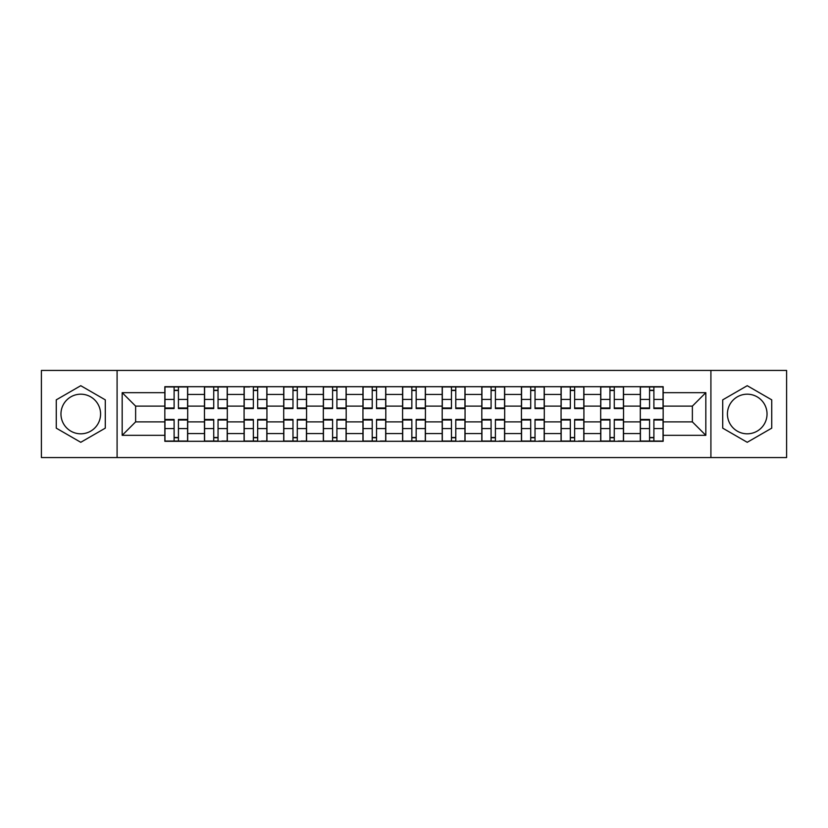 <?xml version="1.0" encoding="UTF-8"?>
<svg xmlns="http://www.w3.org/2000/svg" width="828" height="828" viewBox="0 0 828 828"><rect width="100%" height="100%" fill="white"/><g stroke="black" fill="none" stroke-linecap="round" stroke-linejoin="round"><path stroke-width="1.24" d="M80.771 433.81A19.81 19.81 0 0 1 60.961 414A19.81 19.81 0 0 1 80.771 394.19A19.81 19.81 0 0 1 100.581 414A19.81 19.81 0 0 1 80.771 433.81M747.229 433.81A19.81 19.81 0 0 1 727.419 414A19.81 19.81 0 0 1 747.229 394.19A19.81 19.81 0 0 1 767.038 414A19.81 19.81 0 0 1 747.229 433.81M710.91 457.563L786.6 457.563L786.6 370.437L41.4 370.437L41.4 457.563L710.91 457.563L710.91 370.437M204.464 441.303L204.464 394.438L187.697 394.438L187.697 441.303M187.697 394.438L187.697 386.697M204.464 394.438L204.464 386.697M227.317 386.697L227.317 441.303M244.084 441.303L244.084 386.697M266.937 386.697L266.937 441.303M283.704 441.303L283.704 386.697M306.567 386.697L306.567 441.303M323.324 441.303L323.324 386.697M346.187 386.697L346.187 441.303M362.943 441.303L362.943 386.697M385.807 386.697L385.807 441.303M402.574 441.303L402.574 386.697M425.426 386.697L425.426 441.303M442.193 441.303L442.193 386.697M465.057 386.697L465.057 441.303M481.813 441.303L481.813 386.697M504.676 386.697L504.676 441.303M521.433 441.303L521.433 386.697M544.296 386.697L544.296 441.303M561.063 441.303L561.063 386.697M583.916 386.697L583.916 441.303M600.683 441.303L600.683 386.697M623.536 386.697L623.536 441.303M640.303 441.303L640.303 386.697M640.303 421.876L623.536 421.876M600.683 421.876L583.916 421.876M561.063 421.876L544.296 421.876M521.433 421.876L504.676 421.876M481.813 421.876L465.057 421.876M442.193 421.876L425.426 421.876M402.574 421.876L385.807 421.876M362.943 421.876L346.187 421.876M323.324 421.876L306.567 421.876M283.704 421.876L266.937 421.876M244.084 421.876L227.317 421.876M204.464 421.876L187.697 421.876M640.303 406.124L623.536 406.124M600.683 406.124L583.916 406.124M561.063 406.124L544.296 406.124M521.433 406.124L504.676 406.124M481.813 406.124L465.057 406.124M442.193 406.124L425.426 406.124M402.574 406.124L385.807 406.124M362.943 406.124L346.187 406.124M323.324 406.124L306.567 406.124M283.704 406.124L266.937 406.124M244.084 406.124L227.317 406.124M204.464 406.124L187.697 406.124M135.626 421.876L164.834 421.876L164.834 406.124L135.626 406.124L135.626 421.876L122.171 435.331L122.171 392.669L164.834 392.669L164.834 406.124M663.166 406.124L663.166 421.876L692.374 421.876L692.374 406.124L663.166 406.124L663.166 386.697L164.834 386.697L164.834 392.669M663.166 392.669L705.829 392.669L705.829 435.331L663.166 435.331L663.166 421.876M164.834 421.876L164.834 441.303L663.166 441.303L663.166 435.331M164.834 435.331L122.171 435.331M117.09 457.563L117.09 370.437M105.28 399.852L80.771 385.703L56.263 399.852L56.263 428.148L80.771 442.297L105.28 428.148L105.28 399.852M771.737 399.852L747.229 385.703L722.72 399.852L722.72 428.148L747.229 442.297L771.737 428.148L771.737 399.852M178.424 437.494L174.108 437.494M174.108 390.505L178.424 390.505M218.043 437.494L213.727 437.494M213.727 390.505L218.043 390.505M257.674 437.494L253.358 437.494M253.358 390.505L257.674 390.505M297.293 437.494L292.977 437.494M292.977 390.505L297.293 390.505M336.913 437.494L332.597 437.494M332.597 390.505L336.913 390.505M376.533 437.494L372.217 437.494M372.217 390.505L376.533 390.505M416.163 437.494L411.837 437.494M411.837 390.505L416.163 390.505M455.783 437.494L451.467 437.494M451.467 390.505L455.783 390.505M495.403 437.494L491.087 437.494M491.087 390.505L495.403 390.505M535.023 437.494L530.707 437.494M530.707 390.505L535.023 390.505M574.642 437.494L570.326 437.494M570.326 390.505L574.642 390.505M614.272 437.494L609.957 437.494M609.957 390.505L614.272 390.505M653.892 437.494L649.576 437.494M649.576 390.505L653.892 390.505M122.171 392.669L135.626 406.124M692.374 421.876L705.829 435.331M692.374 406.124L705.829 392.669M178.424 408.535L178.424 386.955L187.573 386.955L187.573 408.535L178.424 408.535M174.108 390.257L178.424 390.257M164.969 386.955L174.108 386.955L164.969 386.955L164.969 408.535L174.108 408.535L174.108 386.955L182.232 386.955M174.108 419.465L174.108 441.045L164.969 441.045L164.969 419.465L174.108 419.465M178.424 437.743L174.108 437.743M187.573 441.045L178.424 441.045L187.573 441.045L187.573 419.465L178.424 419.465L178.424 441.045L170.299 441.045M218.043 408.535L218.043 386.955L227.193 386.955L227.193 408.535L218.043 408.535M213.727 390.257L218.043 390.257M204.588 386.955L213.727 386.955L204.588 386.955L204.588 408.535L213.727 408.535L213.727 386.955L221.863 386.955M257.674 408.535L257.674 386.955L266.813 386.955L266.813 408.535L257.674 408.535M253.358 390.257L257.674 390.257M249.538 386.955L244.208 386.955L244.208 408.535L253.358 408.535L253.358 386.955L261.482 386.955M213.727 419.465L213.727 441.045L204.588 441.045L204.588 419.465L213.727 419.465M218.043 437.743L213.727 437.743M221.863 441.045L227.193 441.045L227.193 419.465L218.043 419.465L218.043 441.045L209.919 441.045M253.358 419.465L253.358 441.045L244.208 441.045L244.208 419.465L253.358 419.465M257.674 437.743L253.358 437.743M261.482 441.045L266.813 441.045L266.813 419.465L257.674 419.465L257.674 441.045L249.538 441.045M297.293 408.535L297.293 386.955L306.432 386.955L306.432 408.535L297.293 408.535M292.977 390.257L297.293 390.257M283.828 386.955L292.977 386.955L283.828 386.955L283.828 408.535L292.977 408.535L292.977 386.955L301.102 386.955M336.913 408.535L336.913 386.955L346.063 386.955L346.063 408.535L336.913 408.535M332.597 390.257L336.913 390.257M323.458 386.955L332.597 386.955L323.458 386.955L323.458 408.535L332.597 408.535L332.597 386.955L340.722 386.955M376.533 408.535L376.533 386.955L385.682 386.955L385.682 408.535L376.533 408.535M372.217 390.257L376.533 390.257M363.078 386.955L372.217 386.955L363.078 386.955L363.078 408.535L372.217 408.535L372.217 386.955L380.342 386.955M292.977 419.465L292.977 441.045L283.828 441.045L283.828 419.465L292.977 419.465M297.293 437.743L292.977 437.743M301.102 441.045L306.432 441.045L306.432 419.465L297.293 419.465L297.293 441.045L289.169 441.045M332.597 419.465L332.597 441.045L323.458 441.045L323.458 419.465L332.597 419.465M336.913 437.743L332.597 437.743M346.063 441.045L336.913 441.045L346.063 441.045L346.063 419.465L336.913 419.465L336.913 441.045L328.788 441.045M372.217 419.465L372.217 441.045L363.078 441.045L363.078 419.465L372.217 419.465M376.533 437.743L372.217 437.743M380.342 441.045L385.682 441.045L385.682 419.465L376.533 419.465L376.533 441.045L368.408 441.045M416.163 408.535L416.163 386.955L425.302 386.955L425.302 408.535L416.163 408.535M411.837 390.257L416.163 390.257M402.698 386.955L411.837 386.955L402.698 386.955L402.698 408.535L411.837 408.535L411.837 386.955L419.972 386.955M411.837 419.465L411.837 441.045L402.698 441.045L402.698 419.465L411.837 419.465M416.163 437.743L411.837 437.743M425.302 441.045L416.163 441.045L425.302 441.045L425.302 419.465L416.163 419.465L416.163 441.045L408.028 441.045M455.783 408.535L455.783 386.955L464.922 386.955L464.922 408.535L455.783 408.535M451.467 390.257L455.783 390.257M442.318 386.955L451.467 386.955L442.318 386.955L442.318 408.535L451.467 408.535L451.467 386.955L459.592 386.955M451.467 419.465L451.467 441.045L442.318 441.045L442.318 419.465L451.467 419.465M455.783 437.743L451.467 437.743M459.592 441.045L464.922 441.045L464.922 419.465L455.783 419.465L455.783 441.045L447.658 441.045M495.403 408.535L495.403 386.955L504.542 386.955L504.542 408.535L495.403 408.535M491.087 390.257L495.403 390.257M481.937 386.955L491.087 386.955L481.937 386.955L481.937 408.535L491.087 408.535L491.087 386.955L499.212 386.955M491.087 419.465L491.087 441.045L481.937 441.045L481.937 419.465L491.087 419.465M495.403 437.743L491.087 437.743M499.212 441.045L504.542 441.045L504.542 419.465L495.403 419.465L495.403 441.045L487.278 441.045M535.023 408.535L535.023 386.955L544.172 386.955L544.172 408.535L535.023 408.535M530.707 390.257L535.023 390.257M521.568 386.955L530.707 386.955L521.568 386.955L521.568 408.535L530.707 408.535L530.707 386.955L538.831 386.955M530.707 419.465L530.707 441.045L521.568 441.045L521.568 419.465L530.707 419.465M535.023 437.743L530.707 437.743M538.831 441.045L544.172 441.045L544.172 419.465L535.023 419.465L535.023 441.045L526.898 441.045M574.642 408.535L574.642 386.955L583.792 386.955L583.792 408.535L574.642 408.535M570.326 390.257L574.642 390.257M561.187 386.955L570.326 386.955L561.187 386.955L561.187 408.535L570.326 408.535L570.326 386.955L578.461 386.955M570.326 419.465L570.326 441.045L561.187 441.045L561.187 419.465L570.326 419.465M574.642 437.743L570.326 437.743M578.461 441.045L583.792 441.045L583.792 419.465L574.642 419.465L574.642 441.045L566.518 441.045M614.272 408.535L614.272 386.955L623.412 386.955L623.412 408.535L614.272 408.535M609.957 390.257L614.272 390.257M600.807 386.955L609.957 386.955L600.807 386.955L600.807 408.535L609.957 408.535L609.957 386.955L618.081 386.955M609.957 419.465L609.957 441.045L600.807 441.045L600.807 419.465L609.957 419.465M614.272 437.743L609.957 437.743M618.081 441.045L623.412 441.045L623.412 419.465L614.272 419.465L614.272 441.045L606.137 441.045M653.892 408.535L653.892 386.955L663.031 386.955L663.031 408.535L653.892 408.535M649.576 390.257L653.892 390.257M640.427 386.955L649.576 386.955L640.427 386.955L640.427 408.535L649.576 408.535L649.576 386.955L657.701 386.955M649.576 419.465L649.576 441.045L640.427 441.045L640.427 419.465L649.576 419.465M653.892 437.743L649.576 437.743M663.031 441.045L653.892 441.045L663.031 441.045L663.031 419.465L653.892 419.465L653.892 441.045L645.768 441.045M600.683 394.438L583.916 394.438M561.063 394.438L544.296 394.438M521.433 394.438L504.676 394.438M481.813 394.438L465.057 394.438M442.193 394.438L425.426 394.438M402.574 394.438L385.807 394.438M362.943 394.438L346.187 394.438M323.324 394.438L306.567 394.438M283.704 394.438L266.937 394.438M244.084 394.438L227.317 394.438M640.303 394.438L623.536 394.438M600.683 433.561L583.916 433.561M561.063 433.561L544.296 433.561M521.433 433.561L504.676 433.561M481.813 433.561L465.057 433.561M442.193 433.561L425.426 433.561M402.574 433.561L385.807 433.561M362.943 433.561L346.187 433.561M323.324 433.561L306.567 433.561M283.704 433.561L266.937 433.561M244.084 433.561L227.317 433.561M204.464 433.561L187.697 433.561M640.303 433.561L623.536 433.561M178.424 407.997L187.573 407.997M178.424 399.427L187.573 399.427M164.969 407.997L174.108 407.997M164.969 399.427L174.108 399.427M174.108 420.003L164.969 420.003M174.108 428.573L164.969 428.573M187.573 420.003L178.424 420.003M187.573 428.573L178.424 428.573M218.043 407.997L227.193 407.997M218.043 399.427L227.193 399.427M204.588 407.997L213.727 407.997M204.588 399.427L213.727 399.427M257.674 407.997L266.813 407.997M257.674 399.427L266.813 399.427M244.208 407.997L253.358 407.997M244.208 399.427L253.358 399.427M213.727 420.003L204.588 420.003M213.727 428.573L204.588 428.573M227.193 420.003L218.043 420.003M227.193 428.573L218.043 428.573M253.358 420.003L244.208 420.003M253.358 428.573L244.208 428.573M266.813 420.003L257.674 420.003M266.813 428.573L257.674 428.573M297.293 407.997L306.432 407.997M297.293 399.427L306.432 399.427M283.828 407.997L292.977 407.997M283.828 399.427L292.977 399.427M336.913 407.997L346.063 407.997M336.913 399.427L346.063 399.427M323.458 407.997L332.597 407.997M323.458 399.427L332.597 399.427M376.533 407.997L385.682 407.997M376.533 399.427L385.682 399.427M363.078 407.997L372.217 407.997M363.078 399.427L372.217 399.427M292.977 420.003L283.828 420.003M292.977 428.573L283.828 428.573M306.432 420.003L297.293 420.003M306.432 428.573L297.293 428.573M332.597 420.003L323.458 420.003M332.597 428.573L323.458 428.573M346.063 420.003L336.913 420.003M346.063 428.573L336.913 428.573M372.217 420.003L363.078 420.003M372.217 428.573L363.078 428.573M385.682 420.003L376.533 420.003M385.682 428.573L376.533 428.573M416.163 407.997L425.302 407.997M416.163 399.427L425.302 399.427M402.698 407.997L411.837 407.997M402.698 399.427L411.837 399.427M411.837 420.003L402.698 420.003M411.837 428.573L402.698 428.573M425.302 420.003L416.163 420.003M425.302 428.573L416.163 428.573M455.783 407.997L464.922 407.997M455.783 399.427L464.922 399.427M442.318 407.997L451.467 407.997M442.318 399.427L451.467 399.427M451.467 420.003L442.318 420.003M451.467 428.573L442.318 428.573M464.922 420.003L455.783 420.003M464.922 428.573L455.783 428.573M495.403 407.997L504.542 407.997M495.403 399.427L504.542 399.427M481.937 407.997L491.087 407.997M481.937 399.427L491.087 399.427M491.087 420.003L481.937 420.003M491.087 428.573L481.937 428.573M504.542 420.003L495.403 420.003M504.542 428.573L495.403 428.573M535.023 407.997L544.172 407.997M535.023 399.427L544.172 399.427M521.568 407.997L530.707 407.997M521.568 399.427L530.707 399.427M530.707 420.003L521.568 420.003M530.707 428.573L521.568 428.573M544.172 420.003L535.023 420.003M544.172 428.573L535.023 428.573M574.642 407.997L583.792 407.997M574.642 399.427L583.792 399.427M561.187 407.997L570.326 407.997M561.187 399.427L570.326 399.427M570.326 420.003L561.187 420.003M570.326 428.573L561.187 428.573M583.792 420.003L574.642 420.003M583.792 428.573L574.642 428.573M614.272 407.997L623.412 407.997M614.272 399.427L623.412 399.427M600.807 407.997L609.957 407.997M600.807 399.427L609.957 399.427M609.957 420.003L600.807 420.003M609.957 428.573L600.807 428.573M623.412 420.003L614.272 420.003M623.412 428.573L614.272 428.573M653.892 407.997L663.031 407.997M653.892 399.427L663.031 399.427M640.427 407.997L649.576 407.997M640.427 399.427L649.576 399.427M649.576 420.003L640.427 420.003M649.576 428.573L640.427 428.573M663.031 420.003L653.892 420.003M663.031 428.573L653.892 428.573"/></g></svg>
